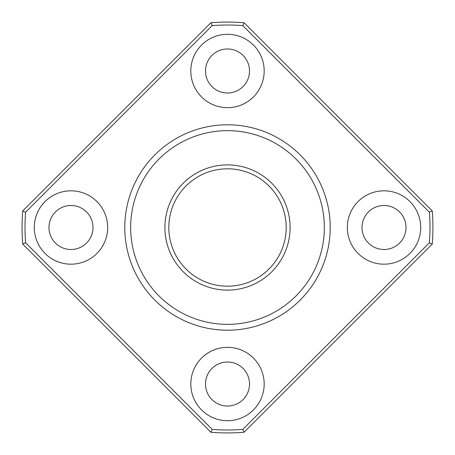<?xml version="1.0" encoding="UTF-8"?>
<svg xmlns="http://www.w3.org/2000/svg" width="455" height="455" viewBox="0 0 455 455"><rect width="100%" height="100%" fill="white"/><g stroke="black" fill="none" stroke-linecap="round" stroke-linejoin="round"><path stroke-width="0.68" d="M227.5 164.898A62.602 62.602 0 0 1 281.719 258.804A62.602 62.602 0 0 1 173.281 258.804A62.602 62.602 0 0 1 227.5 164.898M227.5 124.789A102.711 102.711 0 0 1 316.452 278.852A102.711 102.711 0 0 1 138.547 278.852A102.711 102.711 0 0 1 227.5 124.789A102.711 102.711 0 0 0 124.789 227.5A102.711 102.711 0 0 0 227.5 330.211A102.711 102.711 0 0 0 330.211 227.5M22.75 210.91L210.91 22.75A205.421 205.421 0 0 1 244.09 22.75L432.25 210.91A205.421 205.421 0 0 1 432.25 244.09L244.09 432.25A205.421 205.421 0 0 1 210.91 432.25L22.75 244.09A205.421 205.421 0 0 1 22.75 210.91L25.594 212.218A202.486 202.486 0 0 0 25.594 242.782L212.218 429.406A202.486 202.486 0 0 0 242.782 429.406L429.406 242.782A202.486 202.486 0 0 0 429.406 212.218L242.782 25.594A202.486 202.486 0 0 0 212.218 25.594L25.594 212.218M34.307 227.5A36.684 36.684 0 0 1 89.328 195.73A36.684 36.684 0 0 1 89.328 259.27A36.684 36.684 0 0 1 34.307 227.5M190.816 384.009A36.684 36.684 0 0 1 245.842 352.244A36.684 36.684 0 0 1 245.842 415.779A36.684 36.684 0 0 1 190.816 384.009M347.33 227.5A36.684 36.684 0 0 1 402.351 195.73A36.684 36.684 0 0 1 402.351 259.27A36.684 36.684 0 0 1 347.33 227.5M190.816 70.991A36.684 36.684 0 0 1 245.842 39.221A36.684 36.684 0 0 1 245.842 102.756A36.684 36.684 0 0 1 190.816 70.991M205.489 70.991A22.011 22.011 0 0 1 238.505 51.927A22.011 22.011 0 0 1 238.505 90.05A22.011 22.011 0 0 1 205.489 70.991M362.004 227.5A22.011 22.011 0 0 1 395.014 208.441A22.011 22.011 0 0 1 395.014 246.559A22.011 22.011 0 0 1 362.004 227.5M205.489 384.009A22.011 22.011 0 0 1 238.505 364.95A22.011 22.011 0 0 1 238.505 403.073A22.011 22.011 0 0 1 205.489 384.009M48.981 227.5A22.011 22.011 0 0 1 81.991 208.441A22.011 22.011 0 0 1 81.991 246.559A22.011 22.011 0 0 1 48.981 227.5M429.406 242.782L432.25 244.09M429.406 212.218L432.25 210.91M242.782 25.594L244.09 22.75M242.782 429.406L244.09 432.25M212.218 25.594L210.91 22.75M212.218 429.406L210.91 432.25M25.594 242.782L22.75 244.09M227.5 168.811A58.689 58.689 0 0 1 278.329 256.848A58.689 58.689 0 0 1 176.671 256.848A58.689 58.689 0 0 1 227.5 168.811M227.5 130.659A96.841 96.841 0 0 1 311.368 275.923A96.841 96.841 0 0 1 143.632 275.923A96.841 96.841 0 0 1 227.5 130.659"/></g></svg>
